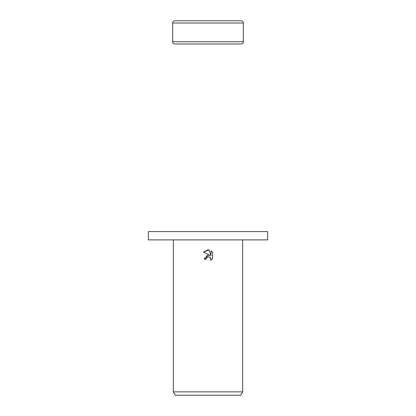 <?xml version="1.0" encoding="UTF-8"?>
<svg xmlns="http://www.w3.org/2000/svg" width="416" height="416" viewBox="0 0 416 416"><rect width="100%" height="100%" fill="white"/><g stroke="black" fill="none" stroke-linecap="round" stroke-linejoin="round"><path stroke-width="0.31" stroke-dasharray="2.08 1.56" d="M267.628 239.892L148.372 239.892M267.628 231.572L148.372 231.572M242.668 391.872L173.332 391.872M240.744 395.2L175.256 395.2M212.633 258.56L212.633 252.408M204.412 259.246L206.05 259.246M207.589 255.221L204.708 257.691M203.367 252.122L209.986 255.388M206.315 258.118L206.877 257.379M211.026 250.786L211.026 255.772L209.004 249.948M243.36 41.766L172.64 41.766M243.36 23.02L172.64 23.02"/><path stroke-width="0.62" d="M243.36 23.02L172.64 23.02A2.22 2.22 0 0 1 174.86 20.8L241.14 20.8A2.22 2.22 0 0 1 243.36 23.02L243.36 41.766A2.22 2.22 0 0 1 241.14 43.987L174.86 43.987A2.22 2.22 0 0 1 172.64 41.766L243.36 41.766M174.86 43.987L241.14 43.987M241.14 20.8L174.86 20.8M208 239.892L267.628 239.892L267.628 231.572L148.372 231.572L148.372 239.892L208 239.892M206.05 259.246L206.315 258.118L206.05 259.246L204.412 259.246L208 255.148L209.986 255.388L203.367 252.122L208 249.839L209.004 249.948L211.026 255.772L211.026 250.786L212.633 252.408L212.633 258.56L210.772 260.348L211.037 259.23L210.304 257.468L209.498 256.932L208 256.802L209.279 256.849M242.668 391.872L240.744 395.2L175.256 395.2L173.332 391.872L242.668 391.872L242.668 239.892M209.336 256.87L210.844 258.279L210.772 260.348L212.633 258.56M209.986 255.388L207.589 255.221M204.708 257.691L204.412 259.246M206.877 257.379L207.974 256.807M212.633 252.408L211.026 250.786M209.004 249.948L203.367 252.122M208 256.802L206.315 258.118M172.64 23.02L172.64 41.766M173.332 239.892L173.332 391.872"/></g></svg>
